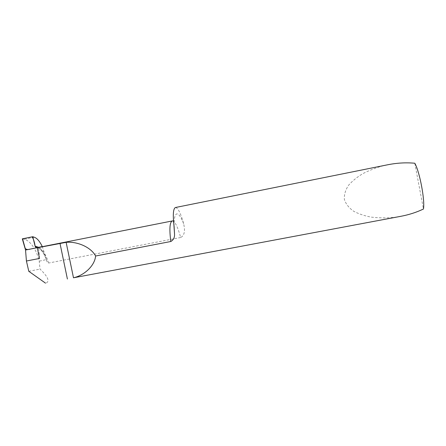 <?xml version="1.0" encoding="UTF-8"?>
<svg xmlns="http://www.w3.org/2000/svg" width="446" height="446" viewBox="0 0 446 446"><rect width="100%" height="100%" fill="white"/><g stroke="black" fill="none" stroke-linecap="round" stroke-linejoin="round"><path stroke-width="0.33" stroke-dasharray="2.23 1.67" d="M22.3 238.839L24.106 239.234C27.535 239.987 30.869 242.947 34.119 248.127L25.539 250.028L34.119 248.127C36.477 252.191 38.189 256.539 39.254 261.172L40.001 269.089C47.7 276.42 49.835 281.03 46.395 282.92L45.665 283.121M39.532 258.451L38.663 247.43L38.339 247.474M172.251 220.954C174.949 221.249 177.748 226.769 180.652 237.501C185.675 235.07 184.633 228.006 183.618 223.669C180.753 213.266 178.049 207.875 175.507 207.496M414.808 163.236L423.455 209.012M400.798 216.316L397.141 216.929C389.631 218.116 381.074 218.194 371.462 217.157C365.09 216.037 359.203 214.097 353.801 211.337C349.028 208.037 345.884 204.067 344.368 199.423C344.056 194.567 345.511 189.773 348.739 185.045C352.764 180.597 357.553 176.75 363.1 173.505C371.719 169.224 379.763 166.341 387.234 164.869M38.796 247.379C41.824 249.771 44.366 253.83 46.417 259.566L39.254 261.172M46.462 259.773L47.053 261.791L48.558 263.04C46.395 254.889 40.999 246.75 37.247 247.708L37.107 247.731M180.652 237.501L48.558 263.04M37.787 247.602L38.663 247.43M28.795 271.307L40.001 269.089M46.417 259.566L42.348 246.677M34.208 237.205L24.106 239.234M183.618 223.669C181.065 217.018 178.79 213.762 176.794 213.896C174.86 214.454 173.962 218.663 174.102 226.529M173.494 220.909C173.767 220.363 173.918 221.824 173.94 225.291M47.053 261.791C45.18 255.692 42.649 251.276 39.46 248.545L37.157 247.725"/><path stroke-width="0.67" d="M42.348 246.677L38.713 247.318L42.27 246.51C39.644 241.202 36.957 238.097 34.208 237.205L32.753 236.731L22.3 238.839L25.539 250.028L37.124 247.731C36.059 247.759 35.385 247.223 35.095 246.131C34.587 242.457 33.617 239.363 32.184 236.848L22.545 238.788L25.221 248.422C26.347 249.621 28.092 249.832 30.451 249.052L36.879 247.781L35.095 246.131L38.713 247.318L37.118 247.725M32.753 236.731L35.095 246.131M38.339 247.474L37.297 247.781L39.532 258.451L26.42 261.01L25.539 250.028L37.787 247.602M400.664 216.338L73.49 277.797C84.55 275.277 94.797 265.554 95.606 256.004C91.04 247.301 77.526 241.303 66.131 242.34L37.297 247.781M95.606 256.004L170.801 241.503C169.257 229.188 169.72 222.342 172.195 220.965L173.494 220.909M175.507 207.496L175.456 207.507C173.165 208.611 172.714 214.95 174.102 226.529L174.531 234.016C174.732 237.501 173.488 239.993 170.801 241.503M387.234 164.869L387.736 164.769C396.962 162.929 405.988 162.416 414.808 163.236C419.731 171.927 425.077 200.282 423.455 209.012C416.514 212.335 408.965 214.771 400.798 216.316M26.42 261.01L28.795 271.307L45.514 283.154M37.375 247.647L38.796 247.379M67.402 279.034L59.976 243.287M73.49 277.797L66.131 242.34M38.217 247.497L172.251 220.954M387.719 164.769L175.456 207.507M173.94 225.291L174.531 234.016"/></g></svg>
